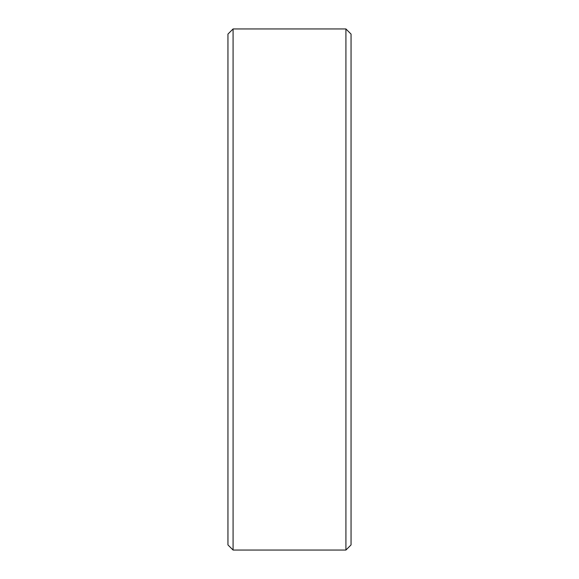 <?xml version="1.0" encoding="UTF-8"?>
<svg xmlns="http://www.w3.org/2000/svg" width="579" height="579" viewBox="0 0 579 579"><rect width="100%" height="100%" fill="white"/><g stroke="black" fill="none" stroke-linecap="round" stroke-linejoin="round"><path stroke-width="0.87" d="M227.952 544.919L227.952 34.081L233.084 28.95L233.084 550.05L227.952 544.919M345.916 28.95L351.048 34.081L351.048 544.919L345.916 550.05L345.916 28.95L233.084 28.95M345.916 550.05L233.084 550.05"/></g></svg>
